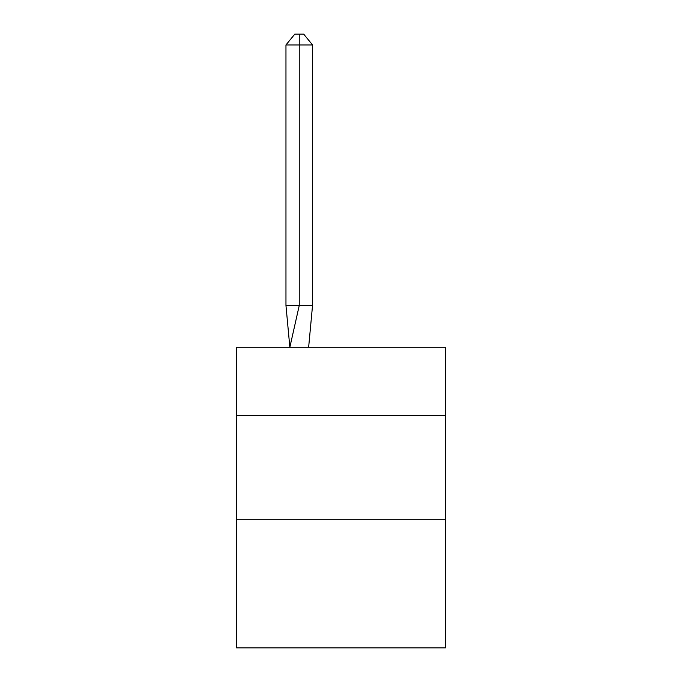 <?xml version="1.0" encoding="UTF-8"?>
<svg xmlns="http://www.w3.org/2000/svg" width="682" height="682" viewBox="0 0 682 682"><rect width="100%" height="100%" fill="white"/><g stroke="black" fill="none" stroke-linecap="round" stroke-linejoin="round"><path stroke-width="1.02" d="M236.611 415.321L445.389 415.321L445.389 347.266L236.611 347.266L236.611 647.9L445.389 647.9L445.389 519.71L236.611 519.71M445.389 519.71L445.389 415.321M312.535 305.51L312.535 44.952L299.245 44.952L299.245 305.51L285.963 305.51L289.85 347.266L299.245 305.51L299.245 44.952L299.245 305.51L299.245 44.952L299.245 305.51L299.245 44.952L299.245 305.51L299.245 44.952L299.245 305.51L299.245 44.952L299.245 305.51L312.535 305.51L308.639 347.266M299.245 44.952L285.963 44.952L294.82 34.1L299.245 34.1L299.245 305.51M285.963 44.952L285.963 305.51M299.245 34.1L303.678 34.1L312.535 44.952"/></g></svg>
